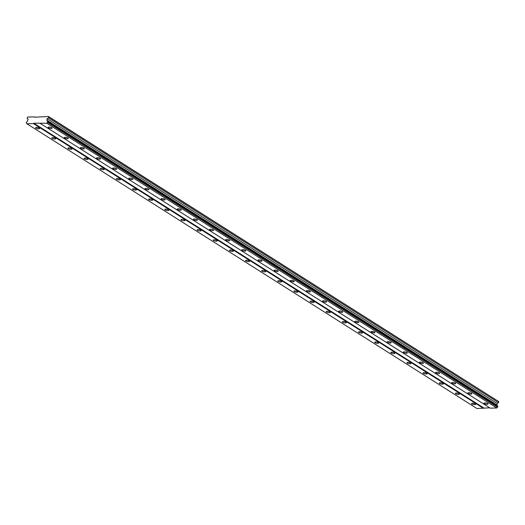 <?xml version="1.0" encoding="UTF-8"?>
<svg xmlns="http://www.w3.org/2000/svg" width="525" height="525" viewBox="0 0 525 525"><rect width="100%" height="100%" fill="white"/><g stroke="black" fill="none" stroke-linecap="round" stroke-linejoin="round"><path stroke-width="0.79" d="M484.293 403.653A2.067 0.604 -169.5 0 0 486.524 404.289A2.067 0.604 -169.5 0 0 488.033 403.988A2.067 0.604 -169.5 0 0 487.712 403.567A2.067 0.604 -169.5 0 0 485.474 402.931A2.067 0.604 -169.5 0 0 483.965 403.233A2.067 0.604 -169.5 0 0 484.293 403.653M48.372 127.838A2.067 0.604 -169.5 0 0 50.61 128.474A2.067 0.604 -169.5 0 0 52.119 128.172A2.067 0.604 -169.5 0 0 51.791 127.752A2.067 0.604 -169.5 0 0 49.56 127.116A2.067 0.604 -169.5 0 0 48.051 127.418A2.067 0.604 -169.5 0 0 48.372 127.838M64.522 138.055A2.067 0.604 -169.5 0 0 66.754 138.692A2.067 0.604 -169.5 0 0 68.263 138.39A2.067 0.604 -169.5 0 0 67.942 137.963A2.067 0.604 -169.5 0 0 65.704 137.327A2.067 0.604 -169.5 0 0 64.194 137.635A2.067 0.604 -169.5 0 0 64.522 138.055M80.666 148.273A2.067 0.604 -169.5 0 0 82.897 148.91A2.067 0.604 -169.5 0 0 84.407 148.601A2.067 0.604 -169.5 0 0 84.085 148.181A2.067 0.604 -169.5 0 0 81.847 147.545A2.067 0.604 -169.5 0 0 80.338 147.847A2.067 0.604 -169.5 0 0 80.666 148.273M96.81 158.484A2.067 0.604 -169.5 0 0 99.048 159.121A2.067 0.604 -169.5 0 0 100.557 158.819A2.067 0.604 -169.5 0 0 100.229 158.393A2.067 0.604 -169.5 0 0 97.991 157.763A2.067 0.604 -169.5 0 0 96.482 158.064A2.067 0.604 -169.5 0 0 96.81 158.484M112.954 168.702A2.067 0.604 -169.5 0 0 115.192 169.339A2.067 0.604 -169.5 0 0 116.701 169.037A2.067 0.604 -169.5 0 0 116.373 168.61A2.067 0.604 -169.5 0 0 114.142 167.974A2.067 0.604 -169.5 0 0 112.632 168.282A2.067 0.604 -169.5 0 0 112.954 168.702M129.097 178.92A2.067 0.604 -169.5 0 0 131.335 179.557A2.067 0.604 -169.5 0 0 132.845 179.248A2.067 0.604 -169.5 0 0 132.517 178.828A2.067 0.604 -169.5 0 0 130.285 178.192A2.067 0.604 -169.5 0 0 128.776 178.493A2.067 0.604 -169.5 0 0 129.097 178.92M145.248 189.131A2.067 0.604 -169.5 0 0 147.479 189.768A2.067 0.604 -169.5 0 0 148.988 189.466A2.067 0.604 -169.5 0 0 148.667 189.039A2.067 0.604 -169.5 0 0 146.429 188.403A2.067 0.604 -169.5 0 0 144.92 188.711A2.067 0.604 -169.5 0 0 145.248 189.131M161.392 199.349A2.067 0.604 -169.5 0 0 163.623 199.986A2.067 0.604 -169.5 0 0 165.132 199.677A2.067 0.604 -169.5 0 0 164.811 199.257A2.067 0.604 -169.5 0 0 162.573 198.621A2.067 0.604 -169.5 0 0 161.063 198.923A2.067 0.604 -169.5 0 0 161.392 199.349M177.535 209.56A2.067 0.604 -169.5 0 0 179.773 210.197A2.067 0.604 -169.5 0 0 181.282 209.895A2.067 0.604 -169.5 0 0 180.954 209.475A2.067 0.604 -169.5 0 0 178.717 208.838A2.067 0.604 -169.5 0 0 177.207 209.14A2.067 0.604 -169.5 0 0 177.535 209.56M193.679 219.778A2.067 0.604 -169.5 0 0 195.917 220.415A2.067 0.604 -169.5 0 0 197.426 220.113A2.067 0.604 -169.5 0 0 197.098 219.686A2.067 0.604 -169.5 0 0 194.867 219.05A2.067 0.604 -169.5 0 0 193.357 219.358A2.067 0.604 -169.5 0 0 193.679 219.778M209.823 229.996A2.067 0.604 -169.5 0 0 212.061 230.632A2.067 0.604 -169.5 0 0 213.57 230.324A2.067 0.604 -169.5 0 0 213.242 229.904A2.067 0.604 -169.5 0 0 211.011 229.268A2.067 0.604 -169.5 0 0 209.501 229.569A2.067 0.604 -169.5 0 0 209.823 229.996M225.973 240.207A2.067 0.604 -169.5 0 0 228.204 240.844A2.067 0.604 -169.5 0 0 229.714 240.542A2.067 0.604 -169.5 0 0 229.386 240.122A2.067 0.604 -169.5 0 0 227.154 239.485A2.067 0.604 -169.5 0 0 225.645 239.787A2.067 0.604 -169.5 0 0 225.973 240.207M242.117 250.425A2.067 0.604 -169.5 0 0 244.348 251.062A2.067 0.604 -169.5 0 0 245.857 250.76A2.067 0.604 -169.5 0 0 245.536 250.333A2.067 0.604 -169.5 0 0 243.298 249.697A2.067 0.604 -169.5 0 0 241.789 250.005A2.067 0.604 -169.5 0 0 242.117 250.425M258.261 260.643A2.067 0.604 -169.5 0 0 260.498 261.279A2.067 0.604 -169.5 0 0 262.008 260.971A2.067 0.604 -169.5 0 0 261.68 260.551A2.067 0.604 -169.5 0 0 259.442 259.914A2.067 0.604 -169.5 0 0 257.933 260.216A2.067 0.604 -169.5 0 0 258.261 260.643M274.404 270.854A2.067 0.604 -169.5 0 0 276.642 271.491A2.067 0.604 -169.5 0 0 278.152 271.189A2.067 0.604 -169.5 0 0 277.823 270.762A2.067 0.604 -169.5 0 0 275.592 270.126A2.067 0.604 -169.5 0 0 274.083 270.434A2.067 0.604 -169.5 0 0 274.404 270.854M290.548 281.072A2.067 0.604 -169.5 0 0 292.786 281.708A2.067 0.604 -169.5 0 0 294.295 281.4A2.067 0.604 -169.5 0 0 293.967 280.98A2.067 0.604 -169.5 0 0 291.736 280.343A2.067 0.604 -169.5 0 0 290.227 280.652A2.067 0.604 -169.5 0 0 290.548 281.072M306.698 291.29A2.067 0.604 -169.5 0 0 308.93 291.92A2.067 0.604 -169.5 0 0 310.439 291.618A2.067 0.604 -169.5 0 0 310.111 291.198A2.067 0.604 -169.5 0 0 307.88 290.561A2.067 0.604 -169.5 0 0 306.37 290.863A2.067 0.604 -169.5 0 0 306.698 291.29M322.842 301.501A2.067 0.604 -169.5 0 0 325.073 302.137A2.067 0.604 -169.5 0 0 326.583 301.836A2.067 0.604 -169.5 0 0 326.261 301.409A2.067 0.604 -169.5 0 0 324.023 300.772A2.067 0.604 -169.5 0 0 322.514 301.081A2.067 0.604 -169.5 0 0 322.842 301.501M338.986 311.719A2.067 0.604 -169.5 0 0 341.224 312.355A2.067 0.604 -169.5 0 0 342.733 312.047A2.067 0.604 -169.5 0 0 342.405 311.627A2.067 0.604 -169.5 0 0 340.167 310.99A2.067 0.604 -169.5 0 0 338.658 311.292A2.067 0.604 -169.5 0 0 338.986 311.719M355.13 321.93A2.067 0.604 -169.5 0 0 357.367 322.567A2.067 0.604 -169.5 0 0 358.877 322.265A2.067 0.604 -169.5 0 0 358.549 321.845A2.067 0.604 -169.5 0 0 356.317 321.208A2.067 0.604 -169.5 0 0 354.808 321.51A2.067 0.604 -169.5 0 0 355.13 321.93M371.273 332.148A2.067 0.604 -169.5 0 0 373.511 332.784A2.067 0.604 -169.5 0 0 375.021 332.483A2.067 0.604 -169.5 0 0 374.692 332.056A2.067 0.604 -169.5 0 0 372.461 331.419A2.067 0.604 -169.5 0 0 370.952 331.728A2.067 0.604 -169.5 0 0 371.273 332.148M387.424 342.366A2.067 0.604 -169.5 0 0 389.655 343.002A2.067 0.604 -169.5 0 0 391.164 342.694A2.067 0.604 -169.5 0 0 390.836 342.274A2.067 0.604 -169.5 0 0 388.605 341.637A2.067 0.604 -169.5 0 0 387.096 341.939A2.067 0.604 -169.5 0 0 387.424 342.366M403.567 352.577A2.067 0.604 -169.5 0 0 405.799 353.213A2.067 0.604 -169.5 0 0 407.308 352.912A2.067 0.604 -169.5 0 0 406.987 352.485A2.067 0.604 -169.5 0 0 404.749 351.848A2.067 0.604 -169.5 0 0 403.239 352.157A2.067 0.604 -169.5 0 0 403.567 352.577M419.711 362.795A2.067 0.604 -169.5 0 0 421.949 363.431A2.067 0.604 -169.5 0 0 423.458 363.123A2.067 0.604 -169.5 0 0 423.13 362.703A2.067 0.604 -169.5 0 0 420.892 362.066A2.067 0.604 -169.5 0 0 419.383 362.375A2.067 0.604 -169.5 0 0 419.711 362.795M435.855 373.012A2.067 0.604 -169.5 0 0 438.093 373.649A2.067 0.604 -169.5 0 0 439.602 373.341A2.067 0.604 -169.5 0 0 439.274 372.921A2.067 0.604 -169.5 0 0 437.043 372.284A2.067 0.604 -169.5 0 0 435.533 372.586A2.067 0.604 -169.5 0 0 435.855 373.012M451.999 383.224A2.067 0.604 -169.5 0 0 454.237 383.86A2.067 0.604 -169.5 0 0 455.746 383.558A2.067 0.604 -169.5 0 0 455.418 383.132A2.067 0.604 -169.5 0 0 453.187 382.495A2.067 0.604 -169.5 0 0 451.677 382.804A2.067 0.604 -169.5 0 0 451.999 383.224M468.149 393.442A2.067 0.604 -169.5 0 0 470.38 394.078A2.067 0.604 -169.5 0 0 471.89 393.77A2.067 0.604 -169.5 0 0 471.562 393.35A2.067 0.604 -169.5 0 0 469.33 392.713A2.067 0.604 -169.5 0 0 467.821 393.015A2.067 0.604 -169.5 0 0 468.149 393.442M471.863 403.988A2.067 0.604 -169.5 0 0 474.095 404.624A2.067 0.604 -169.5 0 0 475.604 404.316A2.067 0.604 -169.5 0 0 475.283 403.896A2.067 0.604 -169.5 0 0 473.045 403.259A2.067 0.604 -169.5 0 0 471.535 403.561A2.067 0.604 -169.5 0 0 471.863 403.988M35.943 128.172A2.067 0.604 -169.5 0 0 38.181 128.809A2.067 0.604 -169.5 0 0 39.69 128.5A2.067 0.604 -169.5 0 0 39.362 128.08A2.067 0.604 -169.5 0 0 37.131 127.444A2.067 0.604 -169.5 0 0 35.621 127.746A2.067 0.604 -169.5 0 0 35.943 128.172M52.093 138.383A2.067 0.604 -169.5 0 0 54.324 139.02A2.067 0.604 -169.5 0 0 55.834 138.718A2.067 0.604 -169.5 0 0 55.512 138.298A2.067 0.604 -169.5 0 0 53.274 137.662A2.067 0.604 -169.5 0 0 51.765 137.963A2.067 0.604 -169.5 0 0 52.093 138.383M68.237 148.601A2.067 0.604 -169.5 0 0 70.468 149.238A2.067 0.604 -169.5 0 0 71.978 148.936A2.067 0.604 -169.5 0 0 71.656 148.509A2.067 0.604 -169.5 0 0 69.418 147.873A2.067 0.604 -169.5 0 0 67.909 148.181A2.067 0.604 -169.5 0 0 68.237 148.601M84.381 158.819A2.067 0.604 -169.5 0 0 86.618 159.456A2.067 0.604 -169.5 0 0 88.128 159.147A2.067 0.604 -169.5 0 0 87.8 158.727A2.067 0.604 -169.5 0 0 85.562 158.091A2.067 0.604 -169.5 0 0 84.053 158.393A2.067 0.604 -169.5 0 0 84.381 158.819M100.524 169.03A2.067 0.604 -169.5 0 0 102.762 169.667A2.067 0.604 -169.5 0 0 104.272 169.365A2.067 0.604 -169.5 0 0 103.943 168.938A2.067 0.604 -169.5 0 0 101.712 168.302A2.067 0.604 -169.5 0 0 100.203 168.61A2.067 0.604 -169.5 0 0 100.524 169.03M116.668 179.248A2.067 0.604 -169.5 0 0 118.906 179.885A2.067 0.604 -169.5 0 0 120.415 179.576A2.067 0.604 -169.5 0 0 120.087 179.156A2.067 0.604 -169.5 0 0 117.856 178.52A2.067 0.604 -169.5 0 0 116.347 178.822A2.067 0.604 -169.5 0 0 116.668 179.248M132.818 189.459A2.067 0.604 -169.5 0 0 135.05 190.096A2.067 0.604 -169.5 0 0 136.559 189.794A2.067 0.604 -169.5 0 0 136.237 189.374A2.067 0.604 -169.5 0 0 134 188.738A2.067 0.604 -169.5 0 0 132.49 189.039A2.067 0.604 -169.5 0 0 132.818 189.459M148.962 199.677A2.067 0.604 -169.5 0 0 151.193 200.314A2.067 0.604 -169.5 0 0 152.703 200.012A2.067 0.604 -169.5 0 0 152.381 199.585A2.067 0.604 -169.5 0 0 150.143 198.949A2.067 0.604 -169.5 0 0 148.634 199.257A2.067 0.604 -169.5 0 0 148.962 199.677M165.106 209.895A2.067 0.604 -169.5 0 0 167.344 210.532A2.067 0.604 -169.5 0 0 168.853 210.223A2.067 0.604 -169.5 0 0 168.525 209.803A2.067 0.604 -169.5 0 0 166.287 209.167A2.067 0.604 -169.5 0 0 164.778 209.468A2.067 0.604 -169.5 0 0 165.106 209.895M181.25 220.106A2.067 0.604 -169.5 0 0 183.488 220.743A2.067 0.604 -169.5 0 0 184.997 220.441A2.067 0.604 -169.5 0 0 184.669 220.021A2.067 0.604 -169.5 0 0 182.438 219.384A2.067 0.604 -169.5 0 0 180.928 219.686A2.067 0.604 -169.5 0 0 181.25 220.106M197.393 230.324A2.067 0.604 -169.5 0 0 199.631 230.961A2.067 0.604 -169.5 0 0 201.141 230.659A2.067 0.604 -169.5 0 0 200.812 230.232A2.067 0.604 -169.5 0 0 198.581 229.596A2.067 0.604 -169.5 0 0 197.072 229.904A2.067 0.604 -169.5 0 0 197.393 230.324M213.544 240.542A2.067 0.604 -169.5 0 0 215.775 241.178A2.067 0.604 -169.5 0 0 217.284 240.87A2.067 0.604 -169.5 0 0 216.963 240.45A2.067 0.604 -169.5 0 0 214.725 239.813A2.067 0.604 -169.5 0 0 213.216 240.115A2.067 0.604 -169.5 0 0 213.544 240.542M229.688 250.753A2.067 0.604 -169.5 0 0 231.919 251.39A2.067 0.604 -169.5 0 0 233.428 251.088A2.067 0.604 -169.5 0 0 233.107 250.661A2.067 0.604 -169.5 0 0 230.869 250.025A2.067 0.604 -169.5 0 0 229.359 250.333A2.067 0.604 -169.5 0 0 229.688 250.753M245.831 260.971A2.067 0.604 -169.5 0 0 248.069 261.608A2.067 0.604 -169.5 0 0 249.578 261.299A2.067 0.604 -169.5 0 0 249.25 260.879A2.067 0.604 -169.5 0 0 247.012 260.243A2.067 0.604 -169.5 0 0 245.503 260.551A2.067 0.604 -169.5 0 0 245.831 260.971M261.975 271.189A2.067 0.604 -169.5 0 0 264.213 271.825A2.067 0.604 -169.5 0 0 265.722 271.517A2.067 0.604 -169.5 0 0 265.394 271.097A2.067 0.604 -169.5 0 0 263.163 270.46A2.067 0.604 -169.5 0 0 261.653 270.762A2.067 0.604 -169.5 0 0 261.975 271.189M278.119 281.4A2.067 0.604 -169.5 0 0 280.357 282.037A2.067 0.604 -169.5 0 0 281.866 281.735A2.067 0.604 -169.5 0 0 281.538 281.308A2.067 0.604 -169.5 0 0 279.307 280.672A2.067 0.604 -169.5 0 0 277.797 280.98A2.067 0.604 -169.5 0 0 278.119 281.4M294.269 291.618A2.067 0.604 -169.5 0 0 296.5 292.254A2.067 0.604 -169.5 0 0 298.01 291.946A2.067 0.604 -169.5 0 0 297.682 291.526A2.067 0.604 -169.5 0 0 295.45 290.889A2.067 0.604 -169.5 0 0 293.941 291.191A2.067 0.604 -169.5 0 0 294.269 291.618M310.413 301.829A2.067 0.604 -169.5 0 0 312.644 302.466A2.067 0.604 -169.5 0 0 314.153 302.164A2.067 0.604 -169.5 0 0 313.832 301.744A2.067 0.604 -169.5 0 0 311.594 301.107A2.067 0.604 -169.5 0 0 310.085 301.409A2.067 0.604 -169.5 0 0 310.413 301.829M326.557 312.047A2.067 0.604 -169.5 0 0 328.794 312.683A2.067 0.604 -169.5 0 0 330.304 312.382A2.067 0.604 -169.5 0 0 329.976 311.955A2.067 0.604 -169.5 0 0 327.738 311.318A2.067 0.604 -169.5 0 0 326.228 311.627A2.067 0.604 -169.5 0 0 326.557 312.047M342.7 322.265A2.067 0.604 -169.5 0 0 344.938 322.901A2.067 0.604 -169.5 0 0 346.447 322.593A2.067 0.604 -169.5 0 0 346.119 322.173A2.067 0.604 -169.5 0 0 343.888 321.536A2.067 0.604 -169.5 0 0 342.379 321.838A2.067 0.604 -169.5 0 0 342.7 322.265M358.844 332.476A2.067 0.604 -169.5 0 0 361.082 333.113A2.067 0.604 -169.5 0 0 362.591 332.811A2.067 0.604 -169.5 0 0 362.263 332.391A2.067 0.604 -169.5 0 0 360.032 331.754A2.067 0.604 -169.5 0 0 358.523 332.056A2.067 0.604 -169.5 0 0 358.844 332.476M374.994 342.694A2.067 0.604 -169.5 0 0 377.226 343.33A2.067 0.604 -169.5 0 0 378.735 343.028A2.067 0.604 -169.5 0 0 378.407 342.602A2.067 0.604 -169.5 0 0 376.176 341.965A2.067 0.604 -169.5 0 0 374.666 342.274A2.067 0.604 -169.5 0 0 374.994 342.694M391.138 352.912A2.067 0.604 -169.5 0 0 393.369 353.548A2.067 0.604 -169.5 0 0 394.879 353.24A2.067 0.604 -169.5 0 0 394.557 352.82A2.067 0.604 -169.5 0 0 392.319 352.183A2.067 0.604 -169.5 0 0 390.81 352.485A2.067 0.604 -169.5 0 0 391.138 352.912M407.282 363.123A2.067 0.604 -169.5 0 0 409.52 363.759A2.067 0.604 -169.5 0 0 411.029 363.458A2.067 0.604 -169.5 0 0 410.701 363.031A2.067 0.604 -169.5 0 0 408.463 362.394A2.067 0.604 -169.5 0 0 406.954 362.703A2.067 0.604 -169.5 0 0 407.282 363.123M423.426 373.341A2.067 0.604 -169.5 0 0 425.663 373.977A2.067 0.604 -169.5 0 0 427.173 373.669A2.067 0.604 -169.5 0 0 426.845 373.249A2.067 0.604 -169.5 0 0 424.613 372.612A2.067 0.604 -169.5 0 0 423.104 372.914A2.067 0.604 -169.5 0 0 423.426 373.341M439.569 383.552A2.067 0.604 -169.5 0 0 441.807 384.188A2.067 0.604 -169.5 0 0 443.317 383.887A2.067 0.604 -169.5 0 0 442.988 383.467A2.067 0.604 -169.5 0 0 440.757 382.83A2.067 0.604 -169.5 0 0 439.248 383.132A2.067 0.604 -169.5 0 0 439.569 383.552M455.72 393.77A2.067 0.604 -169.5 0 0 457.951 394.406A2.067 0.604 -169.5 0 0 459.46 394.104A2.067 0.604 -169.5 0 0 459.132 393.678A2.067 0.604 -169.5 0 0 456.901 393.041A2.067 0.604 -169.5 0 0 455.392 393.35A2.067 0.604 -169.5 0 0 455.72 393.77M34.637 116.858L27.641 117.042L27.07 118.46L28.166 119.241L27.313 121.288A0.932 0.722 122.3 0 1 26.499 122.069L26.329 123.001A0.932 0.722 122.3 0 1 26.86 123.756L33.39 123.578L33.764 123.218L46.758 123.224A0.932 0.722 122.3 0 1 47.572 122.437L47.742 121.505A0.932 0.722 122.3 0 1 47.211 120.757L46.843 120.232L47.119 118.735L48.51 117.889L48.464 116.491L34.88 117.206L34.637 116.858L35.168 117.193M47.742 121.505L497.785 406.258L497.615 407.19A0.932 0.722 122.3 0 0 496.801 407.977L46.758 123.224M40.222 123.401L490.265 408.155L496.801 407.977M26.86 123.756L476.903 408.509L489.733 407.813M48.464 116.491L498.75 401.592L498.553 402.642L48.51 117.889M497.359 405.989A0.932 0.722 122.3 0 1 497.254 405.51L496.886 404.985L497.162 403.489L498.553 402.642M47.821 121.616L497.864 406.37M497.733 407.078L47.69 122.318M47.572 122.437L497.615 407.19M483.807 407.971L33.764 123.218M33.39 123.578L483.433 408.338M26.755 123.27L26.329 123.001M48.707 116.839L498.75 401.592M497.162 403.489L47.119 118.735M496.886 404.985L46.843 120.232M497.254 405.51L47.211 120.757"/></g></svg>
